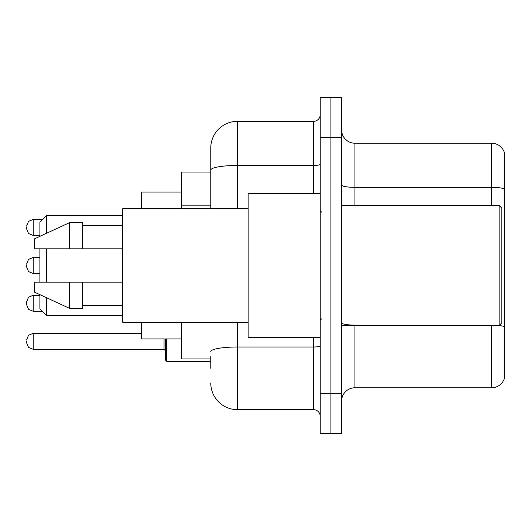<?xml version="1.0" encoding="UTF-8"?>
<svg xmlns="http://www.w3.org/2000/svg" width="531" height="531" viewBox="0 0 531 531"><rect width="100%" height="100%" fill="white"/><g stroke="black" fill="none" stroke-linecap="round" stroke-linejoin="round"><path stroke-width="0.8" d="M210.767 195.806L210.767 170.093L210.767 172.057L181.403 172.057L181.403 208.769M210.767 358.943L181.403 358.943L181.403 322.231M210.767 368.288L210.767 356.274M320.233 393.65L320.233 433.701L330.913 433.701L330.913 393.65L330.913 433.701L341.592 433.701L341.592 393.65L330.913 393.65L330.913 137.35L330.913 393.65L320.233 393.65L320.233 137.35L330.913 137.35L330.913 97.299L330.913 137.35L341.592 137.35L341.592 393.65M341.592 137.35L341.592 97.299L320.233 97.299L320.233 137.35M237.47 322.231L237.47 409.673L313.555 409.673L313.555 337.583M210.767 208.769L210.767 148.03A26.696 26.696 0 0 1 237.47 121.327L313.555 121.327A6.677 6.677 0 0 0 320.233 114.656M210.767 148.03L210.767 162.712M320.233 416.344A6.677 6.677 0 0 0 313.555 409.673M237.47 409.673A26.696 26.696 0 0 1 210.767 382.97M341.592 401.131A13.348 13.348 0 0 1 354.94 387.776L491.633 387.776L491.633 325.569M504.45 152.835A13.348 13.348 0 0 0 491.633 143.224A13.348 13.348 0 0 1 504.45 152.835L504.45 378.165A13.348 13.348 0 0 1 491.633 387.776M504.45 189.016L504.45 189.016A13.348 2.316 180 0 0 491.633 187.343L491.633 143.224L354.94 143.224A13.348 13.348 0 0 1 341.592 129.869A13.348 13.348 0 0 0 354.94 143.224L354.94 205.431M504.45 189.202L504.45 334.384M39.898 248.813L39.898 282.187M39.898 294.665L39.898 308.883L46.575 315.56L122.661 315.56M46.575 248.813L46.575 282.187M46.575 297.745L46.575 315.56M141.352 322.231L141.352 338.917L181.403 338.917M181.403 192.083L141.352 192.083L141.352 208.769M39.898 236.335L39.898 222.117L46.575 215.44L46.575 233.255M499.113 205.431L501.782 208.099L501.782 322.901L499.113 325.569L499.113 205.431L341.592 205.431M320.233 193.417L248.143 193.417L248.143 337.583L320.233 337.583M248.143 208.769L122.661 208.769L122.661 322.231L248.143 322.231M69.269 248.813L34.561 248.813L34.561 238.804L69.269 222.781L69.269 248.813L122.661 248.813M69.269 222.781L82.617 222.781L82.617 248.813M122.661 282.187L82.617 282.187L82.617 308.219L69.269 308.219L69.269 282.187L34.561 282.187L34.561 292.196L69.269 308.219M34.561 282.187L43.396 282.187M82.617 282.187L69.269 282.187M26.55 303.281L26.55 301.947L26.55 304.615L26.55 301.947L28.541 297.187L33.227 295.269L33.227 311.285L28.541 309.367L26.55 304.615L26.55 303.281M166.714 338.917L166.714 361.345L165.38 360.011L165.38 338.917M26.55 341.32L26.55 342.661L26.55 341.32M26.55 227.454L26.55 228.788L26.55 227.454M26.55 265.5L26.55 266.834L26.55 265.5M210.767 205.152L181.403 205.152M320.233 345.84A6.677 1.162 0 0 1 313.555 347.002L237.47 347.002A26.696 4.633 180 0 0 210.767 351.641M237.47 121.327L237.47 165.453L313.555 165.453L313.555 121.327M210.767 170.093A26.696 4.633 180 0 1 237.47 165.453L237.47 208.769M313.555 193.417L313.555 165.453A6.677 1.162 0 0 0 320.233 164.291M354.94 325.569L354.94 387.776M491.633 205.431L491.633 187.343L354.94 187.343A13.348 2.316 -0 0 1 341.592 185.027M504.45 326.777A13.348 2.316 180 0 0 499.167 325.516M354.94 325.111A13.348 2.316 0 0 1 341.592 322.788M26.55 339.986L28.541 335.234L33.227 333.315L33.227 349.332L164.046 349.332L164.046 338.917M42.566 219.442L33.227 219.442L33.227 235.465L28.541 233.547L26.55 228.788M39.898 257.489L33.227 257.489L33.227 273.511L28.541 271.593L26.55 266.834M46.575 215.44L122.661 215.44M341.592 325.569L499.113 325.569M321.567 212.101L320.233 210.767M82.617 225.449L122.661 225.449M82.617 305.551L122.661 305.551M321.567 318.899L320.233 320.233M33.227 295.269L28.541 297.187L26.55 301.947L28.541 297.187L33.227 295.269L39.898 295.269M33.227 311.285L28.541 309.367L26.55 304.615L28.541 309.367L33.227 311.285L42.301 311.285M164.046 349.332L165.38 350.666M33.227 333.315L141.352 333.315M166.714 361.345L210.767 361.345M33.227 349.332L28.541 347.413L26.55 342.661M33.227 235.465L39.898 235.465M33.227 219.442L28.541 221.361L26.55 226.12M33.227 273.511L39.898 273.511M33.227 257.489L28.541 259.407L26.55 264.166"/></g></svg>
